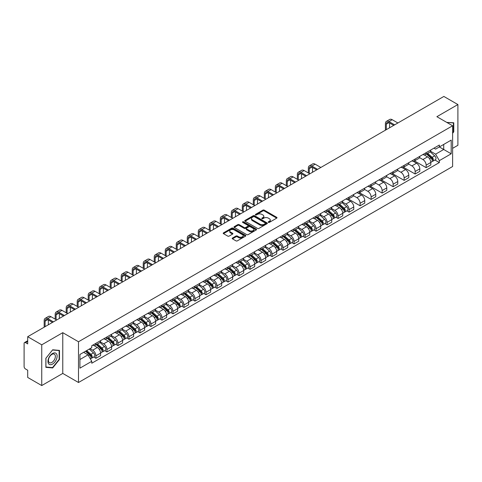 <?xml version="1.0" encoding="UTF-8"?>
<svg xmlns="http://www.w3.org/2000/svg" width="482" height="482" viewBox="0 0 482 482"><rect width="100%" height="100%" fill="white"/><g stroke="black" fill="none" stroke-linecap="round" stroke-linejoin="round"><path stroke-width="0.72" d="M268.396 222.377A0.687 0.398 0 0 0 269.366 222.377L276.728 218.123A0.982 0.566 0 0 0 277.011 217.725A0.982 0.566 0 0 0 276.728 217.328L264.257 210.128A0.982 0.566 0 0 0 262.871 210.128L255.514 214.376A0.687 0.398 0 0 0 256.484 214.936L257.436 214.388A3.133 1.808 0 0 1 261.871 214.388L262.907 214.984A3.133 1.808 0 0 1 263.829 216.267A3.133 1.808 0 0 1 262.907 217.545L261.955 218.093A0.687 0.398 0 0 0 262.925 218.653L263.877 218.105A3.133 1.808 0 0 1 268.311 218.105L269.348 218.708A3.133 1.808 0 0 1 270.269 219.985A3.133 1.808 0 0 1 269.348 221.262L268.396 221.816A0.687 0.398 0 0 0 268.396 222.377L268.396 221.816M232.469 238.042A0.982 0.566 0 0 0 232.179 238.439A0.982 0.566 0 0 0 232.469 238.837L235.969 240.855A0.982 0.566 0 0 0 237.349 240.855L245.525 236.138A0.982 0.566 0 0 0 245.814 235.74A0.982 0.566 0 0 0 245.525 235.343L233.059 228.143A0.982 0.566 0 0 0 231.673 228.143L223.497 232.86A0.982 0.566 0 0 0 223.214 233.258A0.982 0.566 0 0 0 223.497 233.662L227.727 236.102A0.982 0.566 0 0 0 229.113 236.102L232.607 234.077A0.982 0.566 0 0 0 232.896 233.68A0.982 0.566 0 0 0 232.607 233.282L230.51 232.071A2.621 1.512 0 0 1 229.745 230.999A2.621 1.512 0 0 1 231.36 229.607A2.621 1.512 0 0 1 234.216 229.932L242.422 234.668A2.621 1.512 0 0 1 243.193 235.74A2.621 1.512 0 0 1 241.572 237.138A2.621 1.512 0 0 1 238.717 236.807L237.349 236.017A0.982 0.566 0 0 0 235.969 236.017L232.469 238.042L232.469 238.837M78.5 341.762L62.768 332.676L41.741 344.817L27.697 336.713L443.856 96.442L457.9 104.552L436.873 116.692L452.61 125.772L78.5 341.762L78.5 382.503L452.61 166.513L452.61 125.772M257.509 228.42A0.982 0.566 0 0 0 258.888 228.42L267.064 223.702A0.982 0.566 0 0 0 267.353 223.305A0.982 0.566 0 0 0 267.064 222.907L254.598 215.707A0.982 0.566 0 0 0 253.213 215.707L245.037 220.425A0.982 0.566 0 0 0 244.754 220.822A0.982 0.566 0 0 0 245.037 221.226L257.509 228.42M242.922 222.521A0.687 0.398 0 0 1 243.621 222.618L243.621 221.804L256.291 229.125A0.982 0.566 0 0 1 256.581 229.522A0.982 0.566 0 0 1 256.291 229.92L248.122 234.638A0.982 0.566 0 0 1 246.736 234.638L234.27 227.444L237.765 225.437L237.765 224.624L234.27 226.642A0.982 0.566 0 0 0 233.981 227.04A0.982 0.566 0 0 0 234.27 227.444L234.27 226.642M237.765 225.437A0.982 0.566 0 0 1 239.15 225.437L239.15 224.624A0.982 0.566 0 0 0 237.765 224.624M239.15 224.624L244.205 227.54A0.982 0.566 0 0 0 245.591 227.54L247.911 226.203A0.982 0.566 0 0 0 248.2 225.805A0.982 0.566 0 0 0 247.911 225.401L242.651 222.365A0.687 0.398 0 0 1 243.621 221.804M41.741 344.817L41.741 385.558L27.697 377.448L27.697 370.236L25.51 368.977A1.994 1.151 -120 0 1 24.1 366.531L24.1 343.473A1.994 1.151 -120 0 1 24.516 342.563L27.697 340.72M452.61 148.342L457.9 145.287L457.9 104.552M41.741 385.558L62.768 373.417L78.5 382.503M27.697 336.713L27.697 343.925L25.51 342.66A1.994 1.151 -120 0 0 24.516 342.563M426.148 152.661A4.591 2.651 60 0 1 425.196 154.722L429.854 152.035A4.591 2.651 -120 0 0 430.806 149.974M419.539 157.602L422.901 159.548A4.591 2.651 60 0 1 426.148 165.169L430.806 162.482A4.591 2.651 -120 0 0 427.558 156.855L424.226 154.933M430.806 162.482L430.806 164.965L426.148 167.652L414.472 160.916M425.196 154.722A4.591 2.651 60 0 1 422.937 154.517M426.148 165.169L426.148 167.652M415.141 159.018A4.591 2.651 60 0 1 414.189 161.078L418.846 158.391A4.591 2.651 -120 0 0 419.798 156.331M403.464 167.266L415.141 174.008L419.798 171.321L419.798 168.833A4.591 2.651 -120 0 0 416.55 163.211L413.219 161.289M414.189 161.078A4.591 2.651 60 0 1 411.929 160.868M408.531 163.958L411.893 165.898A4.591 2.651 60 0 1 415.141 171.526L415.141 174.008M404.133 165.374A4.591 2.651 60 0 1 403.181 167.435L407.838 164.742A4.591 2.651 -120 0 0 408.79 162.681M392.462 173.622L404.133 180.364L408.79 177.671L408.79 175.189A4.591 2.651 -120 0 0 405.543 169.568L402.211 167.646M403.181 167.435A4.591 2.651 60 0 1 400.922 167.224M397.523 170.315L400.885 172.255A4.591 2.651 60 0 1 404.133 177.876L404.133 180.364M393.125 171.725A4.591 2.651 60 0 1 392.173 173.785L396.831 171.098A4.591 2.651 -120 0 0 397.783 169.037M381.455 179.979L393.125 186.721L397.783 184.028L397.783 181.545A4.591 2.651 -120 0 0 394.535 175.924L391.203 173.996M392.173 173.785A4.591 2.651 60 0 1 389.914 173.58M386.516 176.671L389.878 178.611A4.591 2.651 60 0 1 393.125 184.232L393.125 186.721M382.118 178.081A4.591 2.651 60 0 1 381.166 180.141L385.823 177.454A4.591 2.651 -120 0 0 386.775 175.394M370.447 186.335L382.118 193.071L386.775 190.384L386.775 187.902A4.591 2.651 -120 0 0 383.527 182.28L380.196 180.352M381.166 180.141A4.591 2.651 60 0 1 378.906 179.937M375.508 183.021L378.876 184.968A4.591 2.651 60 0 1 382.118 190.589L382.118 193.071M371.11 184.437A4.591 2.651 60 0 1 370.164 186.498L374.815 183.811A4.591 2.651 -120 0 0 375.767 181.75M359.439 192.686L371.11 199.428L375.767 196.74L375.767 194.252A4.591 2.651 -120 0 0 372.526 188.631L369.188 186.709M370.164 186.498A4.591 2.651 60 0 1 367.899 186.287M364.5 189.378L367.868 191.324A4.591 2.651 60 0 1 371.11 196.945L371.11 199.428M360.102 190.794A4.591 2.651 60 0 1 359.156 192.854L363.814 190.161A4.591 2.651 -120 0 0 364.76 188.101M348.432 199.042L360.102 205.784L364.76 203.097L364.76 200.608A4.591 2.651 -120 0 0 361.518 194.987L358.18 193.065M359.156 192.854A4.591 2.651 60 0 1 356.897 192.643M353.493 195.734L356.861 197.674A4.591 2.651 60 0 1 360.102 203.296L360.102 205.784M349.095 197.144A4.591 2.651 60 0 1 348.149 199.205L352.806 196.517A4.591 2.651 -120 0 0 353.752 194.457M346.865 210.851L349.095 212.14L353.752 209.447L353.752 206.965A4.591 2.651 -120 0 0 350.51 201.343L347.173 199.415M348.149 199.205A4.591 2.651 60 0 1 345.889 199M342.485 202.091L345.853 204.031A4.591 2.651 60 0 1 349.095 209.652L349.095 212.14M338.087 203.5A4.591 2.651 60 0 1 337.141 205.561L341.798 202.874A4.591 2.651 -120 0 0 342.744 200.813M335.858 217.201L338.093 218.491L342.744 215.803L342.744 213.321A4.591 2.651 -120 0 0 339.503 207.7L336.165 205.772M337.141 205.561A4.591 2.651 60 0 1 334.882 205.356M331.483 208.447L334.845 210.387A4.591 2.651 60 0 1 338.093 216.008L338.093 218.491M327.085 209.857A4.591 2.651 60 0 1 326.133 211.917L330.791 209.23A4.591 2.651 -120 0 0 331.737 207.17M324.85 223.558L327.085 224.847L331.743 222.16L331.743 219.672A4.591 2.651 -120 0 0 328.495 214.05L325.163 212.128M326.133 211.917A4.591 2.651 60 0 1 323.874 211.712M320.476 214.797L323.838 216.743A4.591 2.651 60 0 1 327.085 222.365L327.085 224.847M316.078 216.213A4.591 2.651 60 0 1 315.126 218.274L319.783 215.581A4.591 2.651 -120 0 0 320.735 213.52M313.842 229.914L316.078 231.203L320.735 228.516L320.735 226.028A4.591 2.651 -120 0 0 317.487 220.407L314.156 218.485M315.126 218.274A4.591 2.651 60 0 1 312.866 218.063M309.468 221.154L312.83 223.094A4.591 2.651 60 0 1 316.078 228.715L316.078 231.203M305.07 222.564A4.591 2.651 60 0 1 304.118 224.624L308.775 221.937A4.591 2.651 -120 0 0 309.727 219.876M302.835 236.27L305.07 237.56L309.727 234.867L309.727 232.384A4.591 2.651 -120 0 0 306.48 226.763L303.148 224.841M304.118 224.624A4.591 2.651 60 0 1 301.859 224.419M298.46 227.51L301.822 229.45A4.591 2.651 60 0 1 305.07 235.071L305.07 237.56M294.062 228.92A4.591 2.651 60 0 1 293.11 230.98L297.768 228.293A4.591 2.651 -120 0 0 298.72 226.233M291.827 242.621L294.062 243.91L298.72 241.223L298.72 238.741A4.591 2.651 -120 0 0 295.472 233.119L292.14 231.191M293.11 230.98A4.591 2.651 60 0 1 290.851 230.776M287.453 233.866L290.815 235.806A4.591 2.651 60 0 1 294.062 241.428L294.062 243.91M283.055 235.276A4.591 2.651 60 0 1 282.103 237.337L286.76 234.65A4.591 2.651 -120 0 0 287.712 232.589M280.819 248.977L283.055 250.266L287.712 247.579L287.712 245.097A4.591 2.651 -120 0 0 284.464 239.47L281.133 237.548M282.103 237.337A4.591 2.651 60 0 1 279.843 237.132M276.445 240.217L279.807 242.163A4.591 2.651 60 0 1 283.055 247.784L283.055 250.266M272.047 241.633A4.591 2.651 60 0 1 271.095 243.693L275.752 241.006A4.591 2.651 -120 0 0 276.704 238.945M269.812 255.333L272.047 256.623L276.704 253.936L276.704 251.447A4.591 2.651 -120 0 0 273.457 245.826L270.125 243.904M271.095 243.693A4.591 2.651 60 0 1 268.836 243.482M265.437 246.573L268.799 248.513A4.591 2.651 60 0 1 272.047 254.141L272.047 256.623M261.039 247.989A4.591 2.651 60 0 1 260.087 250.05L264.745 247.356A4.591 2.651 -120 0 0 265.696 245.296M258.804 261.69L261.039 262.979L265.696 260.292L265.696 257.804A4.591 2.651 -120 0 0 262.449 252.182L259.117 250.26M260.087 250.05A4.591 2.651 60 0 1 257.828 249.839M254.43 252.93L257.792 254.87A4.591 2.651 60 0 1 261.039 260.491L261.039 262.979M250.031 254.339A4.591 2.651 60 0 1 249.08 256.4L253.737 253.713A4.591 2.651 -120 0 0 254.689 251.652M247.796 268.046L250.031 269.336L254.689 266.642L254.689 264.16A4.591 2.651 -120 0 0 251.441 258.539L248.11 256.611M249.08 256.4A4.591 2.651 60 0 1 246.82 256.195M243.422 259.286L246.784 261.226A4.591 2.651 60 0 1 250.031 266.847L250.031 269.336M239.024 260.696A4.591 2.651 60 0 1 238.072 262.756L242.729 260.069A4.591 2.651 -120 0 0 243.681 258.009M236.789 274.397L239.024 275.686L243.681 272.999L243.681 270.516A4.591 2.651 -120 0 0 240.434 264.895L237.102 262.967M238.072 262.756A4.591 2.651 60 0 1 235.812 262.551M232.414 265.636L235.776 267.582A4.591 2.651 60 0 1 239.024 273.204L239.024 275.686M228.016 267.052A4.591 2.651 60 0 1 227.064 269.113L231.722 266.425A4.591 2.651 -120 0 0 232.673 264.365M225.787 280.753L228.016 282.042L232.673 279.355L232.673 276.867A4.591 2.651 -120 0 0 229.426 271.245L226.094 269.324M227.064 269.113A4.591 2.651 60 0 1 224.805 268.902M221.407 271.993L224.769 273.939A4.591 2.651 60 0 1 228.016 279.56L228.016 282.042M217.008 273.408A4.591 2.651 60 0 1 216.057 275.469L220.714 272.776A4.591 2.651 -120 0 0 221.666 270.715M214.779 287.109L217.008 288.399L221.666 285.712L221.666 283.223A4.591 2.651 -120 0 0 218.418 277.602L215.086 275.68M216.057 275.469A4.591 2.651 60 0 1 213.797 275.258M210.399 278.349L213.767 280.289A4.591 2.651 60 0 1 217.008 285.91L217.008 288.399M206.001 279.759A4.591 2.651 60 0 1 205.049 281.819L209.706 279.132A4.591 2.651 -120 0 0 210.658 277.072M203.772 293.466L206.001 294.755L210.658 292.062L210.658 289.58A4.591 2.651 -120 0 0 207.417 283.958L204.079 282.03M205.049 281.819A4.591 2.651 60 0 1 202.789 281.615M199.391 284.705L202.759 286.645A4.591 2.651 60 0 1 206.001 292.267L206.001 294.755M194.993 286.115A4.591 2.651 60 0 1 194.047 288.176L198.698 285.489A4.591 2.651 -120 0 0 199.65 283.428M192.764 299.816L194.993 301.105L199.65 298.418L199.65 295.936A4.591 2.651 -120 0 0 196.409 290.315L193.071 288.387M194.047 288.176A4.591 2.651 60 0 1 191.788 287.971M188.384 291.062L191.752 293.002A4.591 2.651 60 0 1 194.993 298.623L194.993 301.105M183.985 292.472A4.591 2.651 60 0 1 183.04 294.532L187.697 291.845A4.591 2.651 -120 0 0 188.643 289.784M181.756 306.172L183.985 307.462L188.643 304.775L188.643 302.286A4.591 2.651 -120 0 0 185.401 296.665L182.063 294.743M183.04 294.532A4.591 2.651 60 0 1 180.78 294.327M177.376 297.412L180.744 299.358A4.591 2.651 60 0 1 183.985 304.979L183.985 307.462M172.978 298.828A4.591 2.651 60 0 1 172.032 300.889L176.689 298.195A4.591 2.651 -120 0 0 177.635 296.135M170.749 312.529L172.978 313.818L177.635 311.131L177.635 308.643A4.591 2.651 -120 0 0 174.394 303.021L171.056 301.099M172.032 300.889A4.591 2.651 60 0 1 169.772 300.678M166.374 303.768L169.736 305.709A4.591 2.651 60 0 1 172.978 311.33L172.978 313.818M161.976 305.184A4.591 2.651 60 0 1 161.024 307.245L165.681 304.552A4.591 2.651 -120 0 0 166.627 302.491M159.741 318.885L161.976 320.175L166.627 317.481L166.627 314.999A4.591 2.651 -120 0 0 163.386 309.378L160.054 307.456M161.024 307.245A4.591 2.651 60 0 1 158.765 307.034M155.367 310.125L158.729 312.065A4.591 2.651 60 0 1 161.976 317.686L161.976 320.175M150.968 311.535A4.591 2.651 60 0 1 150.016 313.595L154.674 310.908A4.591 2.651 -120 0 0 155.626 308.848M148.733 325.242L150.968 326.525L155.626 323.838L155.626 321.355A4.591 2.651 -120 0 0 152.378 315.734L149.046 313.806M150.016 313.595A4.591 2.651 60 0 1 147.757 313.39M144.359 316.481L147.721 318.421A4.591 2.651 60 0 1 150.968 324.043L150.968 326.525M139.961 317.891A4.591 2.651 60 0 1 139.009 319.952L143.666 317.264A4.591 2.651 -120 0 0 144.618 315.204M137.725 331.592L139.961 332.881L144.618 330.194L144.618 327.712A4.591 2.651 -120 0 0 141.371 322.084L138.039 320.162M139.009 319.952A4.591 2.651 60 0 1 136.749 319.747M133.351 322.832L136.713 324.778A4.591 2.651 60 0 1 139.961 330.399L139.961 332.881M128.953 324.247A4.591 2.651 60 0 1 128.001 326.308L132.658 323.621A4.591 2.651 -120 0 0 133.61 321.56M126.718 337.948L128.953 339.238L133.61 336.55L133.61 334.062A4.591 2.651 -120 0 0 130.363 328.441L127.031 326.519M128.001 326.308A4.591 2.651 60 0 1 125.742 326.097M122.344 329.188L125.706 331.134A4.591 2.651 60 0 1 128.953 336.755L128.953 339.238M117.945 330.604A4.591 2.651 60 0 1 116.993 332.664L121.651 329.971A4.591 2.651 -120 0 0 122.603 327.911M115.71 344.305L117.945 345.594L122.603 342.907L122.603 340.419A4.591 2.651 -120 0 0 119.355 334.797L116.023 332.875M116.993 332.664A4.591 2.651 60 0 1 114.734 332.453M111.336 335.544L114.698 337.484A4.591 2.651 60 0 1 117.945 343.106L117.945 345.594M106.938 336.954A4.591 2.651 60 0 1 105.986 339.015L110.643 336.328A4.591 2.651 -120 0 0 111.595 334.267M104.702 350.661L106.938 351.95L111.595 349.257L111.595 346.775A4.591 2.651 -120 0 0 108.348 341.154L105.016 339.226M105.986 339.015A4.591 2.651 60 0 1 103.726 338.81M100.328 341.901L103.69 343.841A4.591 2.651 60 0 1 106.938 349.462L106.938 351.95M95.93 343.311A4.591 2.651 60 0 1 94.978 345.371L99.635 342.684A4.591 2.651 -120 0 0 100.587 340.623M93.695 357.011L95.93 358.301L100.587 355.614L100.587 353.131A4.591 2.651 -120 0 0 97.34 347.51L94.008 345.582M94.978 345.371A4.591 2.651 60 0 1 92.719 345.166M90.001 348.649L92.683 350.197A4.591 2.651 60 0 1 95.93 355.818L95.93 358.301M433.945 148.161L435.601 149.119L451.194 140.111L443.717 144.431L443.717 149.486L435.601 154.168L430.547 151.252M79.916 359.524L88.025 354.842L91.767 361.319L79.916 368.164L79.916 354.475L91.767 347.63L91.767 345.714L439.343 145.046L439.343 146.956L451.194 153.8L439.343 160.645L435.601 154.168M451.194 140.111L451.194 153.8M91.767 361.319L91.767 363.229L439.343 162.561L439.343 160.645M452.61 133.291L453.773 131.839L453.773 122.765L446.766 122.404M62.768 332.676L62.768 373.417M45.868 367.344L52.677 367.953L59.485 359.482L59.485 350.402L52.677 349.793L45.868 358.265L45.868 367.344M88.025 354.842L83.651 352.312M434.921 160.006L439.343 162.561M453.417 131.64L453.773 131.839M51.96 367.537L52.677 367.953M59.135 359.277L59.485 359.482M268.673 222.473L269.348 222.082A3.133 1.808 0 0 0 270.269 220.798L270.269 219.985M263.829 216.267L263.829 217.081A3.133 1.808 0 0 1 262.907 218.358L262.232 218.75M276.71 218.135L264.257 210.941A0.982 0.566 0 0 0 262.871 210.941L255.791 215.032M267.064 222.907L267.064 223.702L254.598 216.52A0.982 0.566 0 0 0 253.213 216.52L245.055 221.232M265.335 223.582A0.687 0.398 0 0 0 265.335 223.021L254.388 216.707A0.687 0.398 0 0 0 253.418 216.707L252.417 217.286A3.133 1.808 0 0 0 251.496 218.563A3.133 1.808 0 0 0 252.417 219.846L259.894 224.166A3.133 1.808 0 0 0 264.329 224.166L265.335 223.582L265.335 224.401A0.687 0.398 0 0 0 265.534 224.118L265.534 223.305M251.496 218.563L251.496 219.382A3.133 1.808 0 0 0 252.417 220.66L252.417 219.846M265.335 224.401L264.329 224.98A3.133 1.808 0 0 1 259.894 224.98L252.417 220.66M239.15 225.437L244.205 228.36A0.982 0.566 0 0 0 245.591 228.36L247.911 227.016A0.982 0.566 0 0 0 248.2 226.618L248.2 225.805M243.621 222.618L256.279 229.932M249.453 230.571A2.621 1.512 0 0 0 252.309 230.902A2.621 1.512 0 0 0 253.93 229.504A2.621 1.512 0 0 0 253.158 228.432L250.266 226.763A0.982 0.566 0 0 0 248.881 226.763L246.561 228.1A0.982 0.566 0 0 0 246.278 228.504A0.982 0.566 0 0 0 246.561 228.902L249.453 230.571L249.453 231.384A2.621 1.512 0 0 0 252.309 231.715A2.621 1.512 0 0 0 253.93 230.318L253.93 229.504M246.278 228.504L246.278 229.318A0.982 0.566 0 0 0 246.561 229.715L246.561 228.902M249.453 231.384L246.561 229.715M243.193 235.74L243.193 236.554A2.621 1.512 0 0 1 241.572 237.951A2.621 1.512 0 0 1 238.717 237.626L237.349 236.837A0.982 0.566 0 0 0 235.969 236.837L232.481 238.849M229.745 230.999L229.745 231.818A2.621 1.512 0 0 0 230.51 232.884L230.51 232.071M232.595 234.089L230.51 232.884M245.525 235.343L245.525 236.138L233.059 228.956A0.982 0.566 0 0 0 231.673 228.956L223.515 233.668M426.468 153.987L430.95 157.994A2.494 1.44 60 0 1 431.733 161.85L430.806 162.386M426.588 154.095L428.697 155.312M426.919 153.728L431.908 158.18A1.199 0.693 60 0 1 432.288 160.036A1.199 0.693 60 0 1 432.179 160.078M427.667 153.294L432.149 157.301A2.494 1.44 60 0 1 432.932 161.157A2.494 1.44 60 0 1 432.179 161.235M430.167 151.794L434.692 155.831A2.494 1.44 60 0 1 435.475 159.693L432.932 161.157M386.317 129.664L386.317 124.163A3.742 2.163 60 0 1 387.094 122.452A3.742 2.163 60 0 1 388.962 122.639L393.728 125.386M397.891 122.982L392.209 119.705A5.037 2.91 -120 0 0 389.691 119.458L386.444 121.331A5.037 2.91 -120 0 0 385.401 123.639L385.401 130.194M394.644 124.856L388.962 121.578A5.037 2.91 -120 0 0 386.444 121.331M389.564 127.79L389.564 122.982M446.778 122.41L453.417 122.946L453.417 131.743L452.61 132.749M452.984 122.693L453.417 122.946M56.508 353.848A6.489 3.748 120 0 0 50.242 355.529A6.489 3.748 120 0 0 48.562 363.735A6.489 3.748 120 0 0 54.828 362.054A6.489 3.748 120 0 0 56.508 353.848M54.9 354.68A4.91 2.838 120 0 0 54.346 354.168A4.91 2.838 120 0 0 49.779 356.457A4.91 2.838 120 0 0 48.887 362.163A4.91 2.838 120 0 0 49.435 362.675A4.91 2.838 120 0 0 54.008 360.379A4.91 2.838 120 0 0 54.9 354.68M52.538 367.585L45.941 367.001L45.941 358.204L52.538 349.992L59.135 350.583L59.135 359.379L52.538 367.585M58.696 350.33L59.135 350.583M338.406 204.832L342.895 208.833A2.494 1.44 60 0 1 343.678 212.689L342.744 213.225M338.527 204.934L340.635 206.151M338.858 204.567L343.853 209.019A1.199 0.693 60 0 1 344.226 210.875A1.199 0.693 60 0 1 344.118 210.917M339.605 204.139L344.094 208.14A2.494 1.44 60 0 1 344.877 211.996A2.494 1.44 60 0 1 344.124 212.074M342.112 202.633L346.63 206.67A2.494 1.44 60 0 1 347.414 210.532L344.877 211.996M327.399 211.182L331.887 215.189A2.494 1.44 60 0 1 332.67 219.045L331.737 219.581M327.519 211.291L329.634 212.508M327.856 210.923L332.845 215.376A1.199 0.693 60 0 1 333.219 217.225A1.199 0.693 60 0 1 333.11 217.274M328.597 210.489L333.086 214.496A2.494 1.44 60 0 1 333.869 218.352A2.494 1.44 60 0 1 333.116 218.43M331.104 208.989L335.629 213.026A2.494 1.44 60 0 1 336.412 216.888L333.869 218.352M316.391 217.539L320.879 221.539A2.494 1.44 60 0 1 321.663 225.401L320.729 225.938M316.511 217.647L318.626 218.864M316.849 217.28L321.837 221.732A1.199 0.693 60 0 1 322.211 223.582A1.199 0.693 60 0 1 322.103 223.624M317.596 216.846L322.078 220.846A2.494 1.44 60 0 1 322.862 224.708A2.494 1.44 60 0 1 322.109 224.787M320.096 215.346L324.621 219.382A2.494 1.44 60 0 1 325.404 223.238L322.862 224.708M305.389 223.895L309.872 227.896A2.494 1.44 60 0 1 310.655 231.752L309.721 232.294M305.504 223.997L307.618 225.221M305.841 223.636L310.83 228.088A1.199 0.693 60 0 1 311.203 229.938A1.199 0.693 60 0 1 311.095 229.98M306.588 223.202L311.071 227.203A2.494 1.44 60 0 1 311.854 231.059A2.494 1.44 60 0 1 311.101 231.143M309.089 221.702L313.613 225.739A2.494 1.44 60 0 1 314.397 229.595L311.854 231.059M294.382 230.251L298.864 234.252A2.494 1.44 60 0 1 299.647 238.108L298.72 238.644M294.496 230.354L296.611 231.577M294.833 229.986L299.822 234.439A1.199 0.693 60 0 1 300.196 236.294A1.199 0.693 60 0 1 300.087 236.337M295.58 229.559L300.063 233.559A2.494 1.44 60 0 1 300.846 237.415A2.494 1.44 60 0 1 300.093 237.499M298.081 228.052L302.606 232.095A2.494 1.44 60 0 1 303.389 235.951L300.846 237.415M283.374 236.602L287.856 240.608A2.494 1.44 60 0 1 288.64 244.464L287.712 245.001M283.488 236.71L285.603 237.927M283.826 236.343L288.814 240.795A1.199 0.693 60 0 1 289.194 242.651A1.199 0.693 60 0 1 289.079 242.693M284.573 235.909L289.055 239.916A2.494 1.44 60 0 1 289.839 243.772A2.494 1.44 60 0 1 289.086 243.85M287.073 234.409L291.598 238.445A2.494 1.44 60 0 1 292.381 242.307L289.839 243.772M272.366 242.958L276.849 246.959A2.494 1.44 60 0 1 277.632 250.821L276.704 251.357M272.481 243.067L274.595 244.284M272.818 242.699L277.807 247.152A1.199 0.693 60 0 1 278.186 249.001A1.199 0.693 60 0 1 278.072 249.049M273.565 242.265L278.048 246.272A2.494 1.44 60 0 1 278.831 250.128A2.494 1.44 60 0 1 278.078 250.206M276.065 240.765L280.59 244.802A2.494 1.44 60 0 1 281.374 248.658L278.831 250.128M261.358 249.315L265.841 253.315A2.494 1.44 60 0 1 266.624 257.177L265.696 257.713M261.479 249.423L263.588 250.64M261.81 249.055L266.799 253.508A1.199 0.693 60 0 1 267.179 255.358A1.199 0.693 60 0 1 267.07 255.4M262.557 248.622L267.04 252.622A2.494 1.44 60 0 1 267.823 256.484A2.494 1.44 60 0 1 267.07 256.563M265.058 247.121L269.583 251.158A2.494 1.44 60 0 1 270.366 255.014L267.823 256.484M250.351 255.671L254.833 259.671A2.494 1.44 60 0 1 255.617 263.527L254.689 264.064M250.471 255.773L252.58 256.996M250.803 255.406L255.791 259.864A1.199 0.693 60 0 1 256.171 261.714A1.199 0.693 60 0 1 256.062 261.756M251.55 254.978L256.032 258.979A2.494 1.44 60 0 1 256.816 262.835A2.494 1.44 60 0 1 256.062 262.919M254.05 253.478L258.575 257.515A2.494 1.44 60 0 1 259.358 261.371L256.816 262.835M239.343 262.027L243.826 266.028A2.494 1.44 60 0 1 244.609 269.884L243.681 270.42M239.464 262.13L241.572 263.347M239.795 261.762L244.784 266.215A1.199 0.693 60 0 1 245.163 268.07A1.199 0.693 60 0 1 245.055 268.113M240.542 261.334L245.025 265.335A2.494 1.44 60 0 1 245.808 269.191A2.494 1.44 60 0 1 245.055 269.269M243.042 259.828L247.567 263.865A2.494 1.44 60 0 1 248.351 267.727L245.808 269.191M228.335 268.378L232.818 272.384A2.494 1.44 60 0 1 233.601 276.24L232.673 276.776M228.456 268.486L230.565 269.703M228.787 268.119L233.776 272.571A1.199 0.693 60 0 1 234.156 274.421A1.199 0.693 60 0 1 234.047 274.469M229.534 267.685L234.023 271.691A2.494 1.44 60 0 1 234.806 275.547A2.494 1.44 60 0 1 234.047 275.626M232.035 266.185L236.56 270.221A2.494 1.44 60 0 1 237.343 274.077L234.806 275.547M217.328 274.734L221.81 278.735A2.494 1.44 60 0 1 222.594 282.597L221.666 283.133M217.448 274.842L219.557 276.059M217.78 274.475L222.774 278.927A1.199 0.693 60 0 1 223.148 280.777A1.199 0.693 60 0 1 223.039 280.819M218.527 274.041L223.015 278.042A2.494 1.44 60 0 1 223.799 281.904A2.494 1.44 60 0 1 223.046 281.982M221.027 272.541L225.552 276.578A2.494 1.44 60 0 1 226.335 280.434L223.799 281.904M206.32 281.09L210.809 285.091A2.494 1.44 60 0 1 211.592 288.947L210.658 289.489M206.441 281.193L208.549 282.416M206.772 280.825L211.767 285.284A1.199 0.693 60 0 1 212.14 287.133A1.199 0.693 60 0 1 212.032 287.176M207.519 280.397L212.008 284.398A2.494 1.44 60 0 1 212.791 288.254A2.494 1.44 60 0 1 212.038 288.338M210.019 278.897L214.544 282.934A2.494 1.44 60 0 1 215.327 286.79L212.791 288.254M195.312 287.447L199.801 291.447A2.494 1.44 60 0 1 200.584 295.303L199.65 295.84M195.433 287.549L197.542 288.766M195.764 287.182L200.759 291.634A1.199 0.693 60 0 1 201.133 293.49A1.199 0.693 60 0 1 201.024 293.532M196.511 286.754L201 290.754A2.494 1.44 60 0 1 201.783 294.61A2.494 1.44 60 0 1 201.03 294.689M199.012 285.248L203.537 289.29A2.494 1.44 60 0 1 204.32 293.146L201.783 294.61M309.269 173.496L309.269 168.652A3.742 2.163 60 0 1 310.04 166.941A3.742 2.163 60 0 1 311.914 167.121L316.674 169.875M320.837 167.471L315.156 164.187A5.037 2.91 -120 0 0 312.637 163.94L309.39 165.814A5.037 2.91 -120 0 0 308.347 168.122L308.347 172.972M317.59 169.345L311.914 166.061A5.037 2.91 -120 0 0 309.39 165.814M312.511 172.279L312.511 167.471M298.262 179.852L298.262 175.008A3.742 2.163 60 0 1 299.033 173.291A3.742 2.163 60 0 1 300.907 173.478L305.666 176.225M309.83 173.821L304.148 170.544A5.037 2.91 -120 0 0 301.63 170.297L298.388 172.17A5.037 2.91 -120 0 0 297.34 174.478L297.34 179.322M306.582 175.701L300.907 172.417A5.037 2.91 -120 0 0 298.388 172.17M301.503 178.629L301.503 173.827M287.254 186.209L287.254 181.359A3.742 2.163 60 0 1 288.025 179.647A3.742 2.163 60 0 1 289.899 179.834L294.659 182.582M298.822 180.178L293.146 176.9A5.037 2.91 -120 0 0 290.622 176.653L287.38 178.527A5.037 2.91 -120 0 0 286.332 180.828L286.332 185.678M295.58 182.051L289.899 178.774A5.037 2.91 -120 0 0 287.38 178.527M290.495 184.986L290.495 180.178M276.246 192.565L276.246 187.715A3.742 2.163 60 0 1 277.017 186.004A3.742 2.163 60 0 1 278.891 186.191L283.651 188.938M287.814 186.534L282.139 183.256A5.037 2.91 -120 0 0 279.614 183.003L276.373 184.877A5.037 2.91 -120 0 0 275.324 187.185L275.324 192.035M284.573 188.408L278.891 185.13A5.037 2.91 -120 0 0 276.373 184.877M279.488 191.342L279.488 186.534M265.239 198.915L265.239 194.071A3.742 2.163 60 0 1 266.01 192.36A3.742 2.163 60 0 1 267.884 192.541L272.643 195.294M276.807 192.89L271.131 189.613A5.037 2.91 -120 0 0 268.607 189.36L265.365 191.233A5.037 2.91 -120 0 0 264.323 193.541L264.323 198.391M273.565 194.764L267.884 191.487A5.037 2.91 -120 0 0 265.365 191.233M268.48 197.698L268.48 192.89M254.231 205.272L254.231 200.428A3.742 2.163 60 0 1 255.002 198.711A3.742 2.163 60 0 1 256.876 198.897L261.636 201.645M265.799 199.247L260.123 195.963A5.037 2.91 -120 0 0 257.605 195.716L254.357 197.59A5.037 2.91 -120 0 0 253.315 199.897L253.315 204.742M262.557 201.121L256.876 197.837A5.037 2.91 -120 0 0 254.357 197.59M257.478 204.049L257.478 199.247M243.223 211.628L243.223 206.778A3.742 2.163 60 0 1 244 205.067A3.742 2.163 60 0 1 245.868 205.254L250.634 208.001M254.797 205.597L249.116 202.32A5.037 2.91 -120 0 0 246.597 202.072L243.35 203.946A5.037 2.91 -120 0 0 242.307 206.254L242.307 211.098M251.55 207.471L245.868 204.193A5.037 2.91 -120 0 0 243.35 203.946M246.471 210.405L246.471 205.597M232.216 217.985L232.216 213.134A3.742 2.163 60 0 1 232.993 211.423A3.742 2.163 60 0 1 234.861 211.61L239.626 214.357M243.79 211.953L238.108 208.676A5.037 2.91 -120 0 0 235.59 208.423L232.342 210.297A5.037 2.91 -120 0 0 231.3 212.604L231.3 217.454M240.542 213.827L234.861 210.55A5.037 2.91 -120 0 0 232.342 210.297M235.463 216.761L235.463 211.953M221.208 224.341L221.208 219.491A3.742 2.163 60 0 1 221.985 217.78A3.742 2.163 60 0 1 223.853 217.96L228.619 220.714M232.782 218.31L227.1 215.032A5.037 2.91 -120 0 0 224.582 214.779L221.334 216.653A5.037 2.91 -120 0 0 220.292 218.961L220.292 223.811M229.534 220.184L223.853 216.906A5.037 2.91 -120 0 0 221.334 216.653M224.455 223.118L224.455 218.31M210.2 230.691L210.2 225.847A3.742 2.163 60 0 1 210.977 224.13A3.742 2.163 60 0 1 212.845 224.317L217.611 227.07M221.774 224.666L216.093 221.383A5.037 2.91 -120 0 0 213.574 221.136L210.327 223.009A5.037 2.91 -120 0 0 209.284 225.317L209.284 230.161M218.527 226.54L212.845 223.256A5.037 2.91 -120 0 0 210.327 223.009M213.448 229.468L213.448 224.666M199.193 237.048L199.193 232.203A3.742 2.163 60 0 1 199.97 230.486A3.742 2.163 60 0 1 201.838 230.673L206.603 233.421M210.767 231.017L205.085 227.739A5.037 2.91 -120 0 0 202.567 227.492L199.319 229.366A5.037 2.91 -120 0 0 198.277 231.673L198.277 236.517M207.519 232.89L201.838 229.613A5.037 2.91 -120 0 0 199.319 229.366M202.44 235.825L202.44 231.017M188.185 243.404L188.185 238.554A3.742 2.163 60 0 1 188.962 236.843A3.742 2.163 60 0 1 190.83 237.03L195.596 239.777M199.759 237.373L194.077 234.095A5.037 2.91 -120 0 0 191.559 233.848L188.311 235.722A5.037 2.91 -120 0 0 187.269 238.024L187.269 242.874M196.511 239.247L190.83 235.969A5.037 2.91 -120 0 0 188.311 235.722M191.432 242.181L191.432 237.373M177.177 249.76L177.177 244.91A3.742 2.163 60 0 1 177.954 243.199A3.742 2.163 60 0 1 179.822 243.386L184.588 246.133M188.751 243.729L183.07 240.452A5.037 2.91 -120 0 0 180.551 240.199L177.304 242.072A5.037 2.91 -120 0 0 176.261 244.38L176.261 249.23M185.504 245.603L179.822 242.326A5.037 2.91 -120 0 0 177.304 242.072M180.425 248.537L180.425 243.729M166.17 256.111L166.17 251.267A3.742 2.163 60 0 1 166.947 249.555A3.742 2.163 60 0 1 168.821 249.736L173.58 252.49M177.744 250.086L172.062 246.802A5.037 2.91 -120 0 0 169.543 246.555L166.296 248.429A5.037 2.91 -120 0 0 165.254 250.736L165.254 255.587M174.496 251.959L168.821 248.676A5.037 2.91 -120 0 0 166.296 248.429M169.417 254.894L169.417 250.086M155.162 262.467L155.162 257.623A3.742 2.163 60 0 1 155.939 255.906A3.742 2.163 60 0 1 157.813 256.093L162.573 258.84M166.736 256.442L161.054 253.158A5.037 2.91 -120 0 0 158.536 252.911L155.288 254.785A5.037 2.91 -120 0 0 154.246 257.093L154.246 261.937M163.488 258.316L157.813 255.032A5.037 2.91 -120 0 0 155.288 254.785M158.409 261.244L158.409 256.442M184.305 293.797L188.793 297.804A2.494 1.44 60 0 1 189.577 301.66L188.643 302.196M184.425 293.906L186.534 295.123M184.757 293.538L189.751 297.99A1.199 0.693 60 0 1 190.125 299.84A1.199 0.693 60 0 1 190.016 299.888M185.504 293.104L189.992 297.111A2.494 1.44 60 0 1 190.776 300.967A2.494 1.44 60 0 1 190.022 301.045M188.004 291.604L192.529 295.641A2.494 1.44 60 0 1 193.312 299.503L190.776 300.967M144.154 268.823L144.154 263.973A3.742 2.163 60 0 1 144.931 262.262A3.742 2.163 60 0 1 146.805 262.449L151.565 265.196M155.728 262.792L150.047 259.515A5.037 2.91 -120 0 0 147.528 259.268L144.281 261.142A5.037 2.91 -120 0 0 143.238 263.443L143.238 268.293M152.481 264.666L146.805 261.389A5.037 2.91 -120 0 0 144.281 261.142M147.402 267.6L147.402 262.792M173.297 300.153L177.786 304.154A2.494 1.44 60 0 1 178.569 308.016L177.635 308.552M173.418 300.262L175.526 301.479M173.749 299.894L178.744 304.347A1.199 0.693 60 0 1 179.117 306.197A1.199 0.693 60 0 1 179.009 306.239M174.496 299.461L178.985 303.461A2.494 1.44 60 0 1 179.768 307.323A2.494 1.44 60 0 1 179.015 307.402M176.996 297.96L181.521 301.997A2.494 1.44 60 0 1 182.304 305.853L179.768 307.323M133.153 275.18L133.153 270.33A3.742 2.163 60 0 1 133.924 268.619A3.742 2.163 60 0 1 135.797 268.805L140.557 271.553M144.721 269.149L139.039 265.871A5.037 2.91 -120 0 0 136.52 265.618L133.279 267.492A5.037 2.91 -120 0 0 132.231 269.8L132.231 274.65M141.473 271.023L135.797 267.745A5.037 2.91 -120 0 0 133.279 267.492M136.394 273.957L136.394 269.149M162.289 306.51L166.778 310.51A2.494 1.44 60 0 1 167.561 314.366L166.627 314.909M162.41 306.612L164.525 307.835M162.741 306.251L167.736 310.703A1.199 0.693 60 0 1 168.11 312.553A1.199 0.693 60 0 1 168.001 312.595M163.488 305.817L167.977 309.818A2.494 1.44 60 0 1 168.76 313.68A2.494 1.44 60 0 1 168.007 313.758M165.995 304.317L170.52 308.353A2.494 1.44 60 0 1 171.297 312.209L168.76 313.68M122.145 281.536L122.145 276.686A3.742 2.163 60 0 1 122.916 274.975A3.742 2.163 60 0 1 124.79 275.156L129.55 277.909M133.713 275.505L128.031 272.228A5.037 2.91 -120 0 0 125.513 271.975L122.271 273.848A5.037 2.91 -120 0 0 121.223 276.156L121.223 281.006M130.465 277.379L124.79 274.101A5.037 2.91 -120 0 0 122.271 273.848M125.386 280.313L125.386 275.505M151.282 312.866L155.77 316.867A2.494 1.44 60 0 1 156.554 320.723L155.62 321.259M151.402 312.969L153.517 314.192M151.74 312.601L156.728 317.054A1.199 0.693 60 0 1 157.102 318.909A1.199 0.693 60 0 1 156.993 318.951M152.487 312.173L156.969 316.174A2.494 1.44 60 0 1 157.753 320.03A2.494 1.44 60 0 1 156.999 320.114M154.987 310.673L159.512 314.71A2.494 1.44 60 0 1 160.295 318.566L157.753 320.03M111.137 287.887L111.137 283.042A3.742 2.163 60 0 1 111.908 281.325A3.742 2.163 60 0 1 113.782 281.512L118.542 284.266M122.705 281.862L117.03 278.578A5.037 2.91 -120 0 0 114.505 278.331L111.264 280.205A5.037 2.91 -120 0 0 110.215 282.512L110.215 287.356M119.464 283.735L113.782 280.452A5.037 2.91 -120 0 0 111.264 280.205M114.379 286.663L114.379 281.862M140.274 319.217L144.763 323.223A2.494 1.44 60 0 1 145.546 327.079L144.612 327.615M140.395 319.325L142.509 320.542M140.732 318.957L145.721 323.41A1.199 0.693 60 0 1 146.094 325.266A1.199 0.693 60 0 1 145.986 325.308M141.479 318.53L145.962 322.53A2.494 1.44 60 0 1 146.745 326.386A2.494 1.44 60 0 1 145.992 326.465M143.979 317.023L148.504 321.06A2.494 1.44 60 0 1 149.287 324.922L146.745 326.386M100.129 294.243L100.129 289.393A3.742 2.163 60 0 1 100.901 287.682A3.742 2.163 60 0 1 102.774 287.868L107.534 290.616M111.697 288.212L106.022 284.934A5.037 2.91 -120 0 0 103.497 284.687L100.256 286.561A5.037 2.91 -120 0 0 99.208 288.869L99.208 293.713M108.456 290.086L102.774 286.808A5.037 2.91 -120 0 0 100.256 286.561M103.371 293.02L103.371 288.212M129.272 325.573L133.755 329.58A2.494 1.44 60 0 1 134.538 333.436L133.61 333.972M129.387 325.681L131.502 326.898M129.724 325.314L134.713 329.766A1.199 0.693 60 0 1 135.087 331.616A1.199 0.693 60 0 1 134.978 331.664M130.471 324.88L134.954 328.887A2.494 1.44 60 0 1 135.737 332.743A2.494 1.44 60 0 1 134.984 332.821M132.972 323.38L137.497 327.417A2.494 1.44 60 0 1 138.28 331.273L135.737 332.743M89.122 300.599L89.122 295.749A3.742 2.163 60 0 1 89.893 294.038A3.742 2.163 60 0 1 91.767 294.225L96.527 296.972M100.69 294.568L95.014 291.291A5.037 2.91 -120 0 0 92.49 291.038L89.248 292.911A5.037 2.91 -120 0 0 88.206 295.219L88.206 300.069M97.448 296.442L91.767 293.164A5.037 2.91 -120 0 0 89.248 292.911M92.369 299.376L92.369 294.568M118.265 331.929L122.747 335.93A2.494 1.44 60 0 1 123.531 339.792L122.603 340.328M118.379 332.038L120.494 333.255M118.717 331.67L123.705 336.123A1.199 0.693 60 0 1 124.079 337.972A1.199 0.693 60 0 1 123.97 338.015M119.464 331.236L123.946 335.237A2.494 1.44 60 0 1 124.73 339.099A2.494 1.44 60 0 1 123.976 339.177M121.964 329.736L126.489 333.773A2.494 1.44 60 0 1 127.272 337.629L124.73 339.099M78.114 306.956L78.114 302.106A3.742 2.163 60 0 1 78.885 300.394A3.742 2.163 60 0 1 80.759 300.575L85.525 303.329M89.682 300.925L84.007 297.647A5.037 2.91 -120 0 0 81.488 297.394L78.241 299.268A5.037 2.91 -120 0 0 77.198 301.575L77.198 306.425M86.441 302.798L80.759 299.521A5.037 2.91 -120 0 0 78.241 299.268M81.362 305.733L81.362 300.925M107.257 338.286L111.74 342.286A2.494 1.44 60 0 1 112.523 346.142L111.595 346.678M107.372 338.388L109.486 339.611M107.709 338.021L112.698 342.479A1.199 0.693 60 0 1 113.077 344.329A1.199 0.693 60 0 1 112.963 344.371M108.456 337.593L112.939 341.593A2.494 1.44 60 0 1 113.722 345.449A2.494 1.44 60 0 1 112.969 345.534M110.956 336.093L115.481 340.129A2.494 1.44 60 0 1 116.264 343.985L113.722 345.449M67.106 313.306L67.106 308.462A3.742 2.163 60 0 1 67.884 306.745A3.742 2.163 60 0 1 69.751 306.932L74.517 309.685M78.68 307.281L72.999 303.997A5.037 2.91 -120 0 0 70.48 303.75L67.233 305.624A5.037 2.91 -120 0 0 66.191 307.932L66.191 312.776M75.433 309.155L69.751 305.871A5.037 2.91 -120 0 0 67.233 305.624M70.354 312.089L70.354 307.281M96.249 344.642L100.732 348.643A2.494 1.44 60 0 1 101.515 352.499L100.587 353.035M96.364 344.744L98.479 345.962M96.701 344.377L101.69 348.829A1.199 0.693 60 0 1 102.07 350.685A1.199 0.693 60 0 1 101.961 350.727M97.448 343.949L101.931 347.95A2.494 1.44 60 0 1 102.714 351.806A2.494 1.44 60 0 1 101.961 351.884M99.949 342.443L104.474 346.48A2.494 1.44 60 0 1 105.257 350.342L102.714 351.806M56.099 319.662L56.099 314.818A3.742 2.163 60 0 1 56.876 313.101A3.742 2.163 60 0 1 58.744 313.288L63.51 316.035M67.673 313.631L61.991 310.354A5.037 2.91 -120 0 0 59.473 310.107L56.225 311.981A5.037 2.91 -120 0 0 55.183 314.288L55.183 319.132M64.425 315.505L58.744 312.228A5.037 2.91 -120 0 0 56.225 311.981M59.346 318.439L59.346 313.631M85.513 351.239L89.724 354.999A2.494 1.44 60 0 1 90.508 358.855L90.387 358.927M85.555 351.215L87.471 352.318M85.965 350.98L90.682 355.186A1.199 0.693 60 0 1 91.062 357.035A1.199 0.693 60 0 1 90.953 357.084M86.712 350.547L90.923 354.306A2.494 1.44 60 0 1 91.707 358.162A2.494 1.44 60 0 1 90.953 358.24M89.254 349.082L93.466 352.836A2.494 1.44 60 0 1 94.249 356.692L91.707 358.162M45.091 326.669L45.091 321.169A3.742 2.163 60 0 1 45.868 319.458A3.742 2.163 60 0 1 47.736 319.644L52.502 322.392M56.665 319.988L50.984 316.71A5.037 2.91 -120 0 0 48.465 316.463L45.218 318.337A5.037 2.91 -120 0 0 44.175 320.638L44.175 327.2M53.418 321.862L47.736 318.584A5.037 2.91 -120 0 0 45.218 318.337M48.339 324.796L48.339 319.988M106.938 349.462L111.595 346.775M117.945 343.106L122.603 340.419M128.953 336.755L133.61 334.062M139.961 330.399L144.618 327.712M150.968 324.043L155.626 321.355M161.976 317.686L166.627 314.999M172.978 311.33L177.635 308.643M183.985 304.979L188.643 302.286M194.993 298.623L199.65 295.936M206.001 292.267L210.658 289.58M217.008 285.91L221.666 283.223M228.016 279.56L232.673 276.867M239.024 273.204L243.681 270.516M250.031 266.847L254.689 264.16M261.039 260.491L265.696 257.804M272.047 254.141L276.704 251.447M283.055 247.784L287.712 245.097M294.062 241.428L298.72 238.741M305.07 235.071L309.727 232.384M316.078 228.715L320.735 226.028M327.085 222.365L331.743 219.672M338.093 216.008L342.744 213.321M349.095 209.652L353.752 206.965M360.102 203.296L364.76 200.608M371.11 196.945L375.767 194.252M382.118 190.589L386.775 187.902M393.125 184.232L397.783 181.545M404.133 177.876L408.79 175.189M415.141 171.526L419.798 168.833M95.93 355.818L100.587 353.131M92.683 350.197L97.34 347.51M103.69 343.841L108.348 341.154M114.698 337.484L119.355 334.797M125.706 331.134L130.363 328.441M136.713 324.778L141.371 322.084M147.721 318.421L152.378 315.734M158.729 312.065L163.386 309.378M169.736 305.709L174.394 303.021M180.744 299.358L185.401 296.665M191.752 293.002L196.409 290.315M202.759 286.645L207.417 283.958M213.767 280.289L218.418 277.602M224.769 273.939L229.426 271.245M235.776 267.582L240.434 264.895M246.784 261.226L251.441 258.539M257.792 254.87L262.449 252.182M268.799 248.513L273.457 245.826M279.807 242.163L284.464 239.47M290.815 235.806L295.472 233.119M301.822 229.45L306.48 226.763M312.83 223.094L317.487 220.407M323.838 216.743L328.495 214.05M334.845 210.387L339.503 207.7M345.853 204.031L350.51 201.343M356.861 197.674L361.518 194.987M367.868 191.324L372.526 188.631M378.876 184.968L383.527 182.28M389.878 178.611L394.535 175.924M400.885 172.255L405.543 169.568M411.893 165.898L416.55 163.211M422.901 159.548L427.558 156.855M27.697 341.395L25.51 342.66M269.348 222.082L269.348 221.262M261.955 218.653L261.955 218.093M262.907 218.358L262.907 217.545M255.514 214.936L255.514 214.376M262.871 210.941L262.871 210.128M264.257 210.941L264.257 210.128M276.728 218.123L276.728 217.328M245.037 221.226L245.037 220.425M253.213 216.52L253.213 215.707M254.598 216.52L254.598 215.707M259.894 224.98L259.894 224.166M264.329 224.98L264.329 224.166M244.205 228.36L244.205 227.54M245.591 228.36L245.591 227.54M247.911 227.016L247.911 226.203M256.291 229.92L256.291 229.125M235.969 236.837L235.969 236.017M237.349 236.837L237.349 236.017M238.717 237.626L238.717 236.807M232.607 234.077L232.607 233.282M223.497 233.662L223.497 232.86M231.673 228.956L231.673 228.143M233.059 228.956L233.059 228.143M430.95 157.994L429.552 158.801M432.535 159.488L432.083 159.747M434.692 155.831L432.149 157.301M388.962 121.578L392.209 119.705M386.317 124.163L388.962 122.639M342.895 208.833L341.497 209.64M344.473 210.327L344.028 210.586M346.63 206.67L344.094 208.14M331.887 215.189L330.489 215.996M333.466 216.677L333.02 216.942M335.629 213.026L333.086 214.496M320.879 221.539L319.482 222.347M322.458 223.033L322.012 223.293M324.621 219.382L322.078 220.846M309.872 227.896L308.474 228.703M311.456 229.39L311.004 229.649M313.613 225.739L311.071 227.203M298.864 234.252L297.466 235.059M300.449 235.746L299.997 236.005M302.606 232.095L300.063 233.559M287.856 240.608L286.459 241.416M289.441 242.103L288.989 242.362M291.598 238.445L289.055 239.916M276.849 246.959L275.451 247.766M278.433 248.453L277.981 248.712M280.59 244.802L278.048 246.272M265.841 253.315L264.443 254.122M267.426 254.809L266.974 255.068M269.583 251.158L267.04 252.622M254.833 259.671L253.436 260.479M256.418 261.166L255.966 261.425M258.575 257.515L256.032 258.979M243.826 266.028L242.428 266.835M245.41 267.522L244.958 267.781M247.567 263.865L245.025 265.335M232.818 272.384L231.42 273.192M234.403 273.872L233.951 274.137M236.56 270.221L234.023 271.691M221.81 278.735L220.413 279.542M223.395 280.229L222.943 280.488M225.552 276.578L223.015 278.042M210.809 285.091L209.405 285.898M212.387 286.585L211.941 286.844M214.544 282.934L212.008 284.398M199.801 291.447L198.397 292.255M201.38 292.942L200.934 293.201M203.537 289.29L201 290.754M311.914 166.061L315.156 164.187M309.269 168.652L311.914 167.121M300.907 172.417L304.148 170.544M298.262 175.008L300.907 173.478M289.899 178.774L293.146 176.9M287.254 181.359L289.899 179.834M278.891 185.13L282.139 183.256M276.246 187.715L278.891 186.191M267.884 191.487L271.131 189.613M265.239 194.071L267.884 192.541M256.876 197.837L260.123 195.963M254.231 200.428L256.876 198.897M245.868 204.193L249.116 202.32M243.223 206.778L245.868 205.254M234.861 210.55L238.108 208.676M232.216 213.134L234.861 211.61M223.853 216.906L227.1 215.032M221.208 219.491L223.853 217.96M212.845 223.256L216.093 221.383M210.2 225.847L212.845 224.317M201.838 229.613L205.085 227.739M199.193 232.203L201.838 230.673M190.83 235.969L194.077 234.095M188.185 238.554L190.83 237.03M179.822 242.326L183.07 240.452M177.177 244.91L179.822 243.386M168.821 248.676L172.062 246.802M166.17 251.267L168.821 249.736M157.813 255.032L161.054 253.158M155.162 257.623L157.813 256.093M188.793 297.804L187.396 298.611M190.372 299.298L189.926 299.557M192.529 295.641L189.992 297.111M146.805 261.389L150.047 259.515M144.154 263.973L146.805 262.449M177.786 304.154L176.388 304.961M179.364 305.648L178.918 305.907M181.521 301.997L178.985 303.461M135.797 267.745L139.039 265.871M133.153 270.33L135.797 268.805M166.778 310.51L165.38 311.318M168.357 312.005L167.911 312.264M170.52 308.353L167.977 309.818M124.79 274.101L128.031 272.228M122.145 276.686L124.79 275.156M155.77 316.867L154.373 317.674M157.349 318.361L156.903 318.62M159.512 314.71L156.969 316.174M113.782 280.452L117.03 278.578M111.137 283.042L113.782 281.512M144.763 323.223L143.365 324.031M146.347 324.717L145.895 324.976M148.504 321.06L145.962 322.53M102.774 286.808L106.022 284.934M100.129 289.393L102.774 287.868M133.755 329.58L132.357 330.387M135.34 331.068L134.888 331.327M137.497 327.417L134.954 328.887M91.767 293.164L95.014 291.291M89.122 295.749L91.767 294.225M122.747 335.93L121.35 336.737M124.332 337.424L123.88 337.683M126.489 333.773L123.946 335.237M80.759 299.521L84.007 297.647M78.114 302.106L80.759 300.575M111.74 342.286L110.342 343.094M113.324 343.78L112.872 344.04M115.481 340.129L112.939 341.593M69.751 305.871L72.999 303.997M67.106 308.462L69.751 306.932M100.732 348.643L99.334 349.45M102.317 350.137L101.865 350.396M104.474 346.48L101.931 347.95M58.744 312.228L61.991 310.354M56.099 314.818L58.744 313.288M89.724 354.999L88.519 355.692M91.309 356.487L90.857 356.752M93.466 352.836L90.923 354.306M47.736 318.584L50.984 316.71M45.091 321.169L47.736 319.644"/></g></svg>
